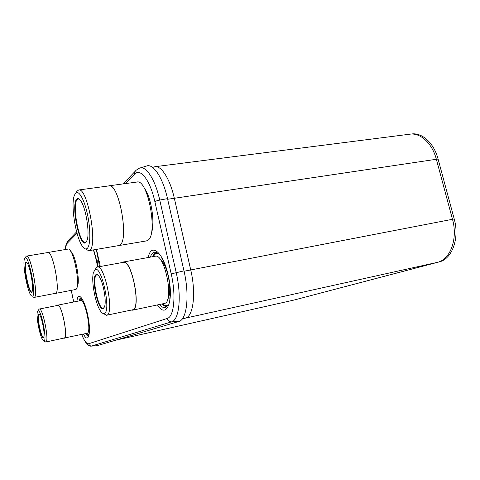 <?xml version="1.0" encoding="UTF-8"?>
<svg xmlns="http://www.w3.org/2000/svg" width="480" height="480" viewBox="0 0 480 480"><rect width="100%" height="100%" fill="white"/><g stroke="black" fill="none" stroke-linecap="round" stroke-linejoin="round"><path stroke-width="0.72" d="M152.64 167.43L154.926 166.716C161.358 165.522 169.986 178.926 174.264 198.03L190.716 269.826C196.272 293.214 193.326 316.53 185.454 318.132L182.076 319.152M115.188 340.332L294.018 300.048L437.538 262.314L185.454 318.132L182.802 318.168M437.538 262.314C450.306 259.566 458.052 238.806 452.502 219.336L436.356 159.27L167.652 199.272M154.926 166.716L409.848 134.19C420.372 132.54 432.216 143.268 436.356 159.27M91.53 346.116L97.02 345.72L178.8 321.474C186.864 319.908 189.798 295.476 183.984 270.876L167.508 198.648C162.738 177.186 152.964 162.936 146.328 166.11L140.292 167.916M98.292 266.874L97.308 263.022L97.158 260.022L96.672 259.242L96.576 260.214L93.654 249.87M93.426 249.906L96.564 261.042L97.428 267.03L96.576 261.042L93.438 249.906M100.212 266.526L99.558 261.294L98.958 260.73L96.51 249.378M98.916 263.022L96.3 249.414L98.94 261.69L99.336 266.688M97.644 265.686L97.29 263.856L97.644 265.686M99.864 266.592L99.684 265.122L99.996 266.568M159.504 304.518C162.69 308.238 165.396 308.592 167.616 305.592M150.336 257.13C151.902 252.492 154.272 251.148 157.446 253.086M96.678 259.242L96.576 260.214M97.842 266.052L97.29 263.856M98.928 263.022L99.348 266.682M100.008 266.562L99.684 265.122M295.014 299.79L439.188 261.906C451.986 259.152 459.762 238.41 454.206 218.958L438.084 159.036C433.86 142.68 421.554 131.922 410.85 134.094M77.154 286.578C80.646 282.624 75.408 253.878 70.734 251.376M55.434 293.478L55.818 293.304C60.57 291.162 52.686 250.344 47.94 252.468L67.992 249.102C73.314 246.9 81.144 287.238 75.81 289.476L55.164 293.484M26.514 256.11L47.952 252.51C52.686 250.392 60.552 291.12 55.806 293.262L34.428 297.354C38.544 295.32 30.618 254.076 26.514 256.11L25.926 256.572M32.862 296.772L34.098 297.522M32.64 296.184C36.678 293.88 28.122 252.444 24.822 258.132L24.462 258.864C22.308 264.096 27.336 291.522 31.2 295.656L32.64 296.184M25.656 262.194C22.818 264.888 29.052 295.296 31.8 292.086L32.19 291.372C33.87 287.406 29.892 265.68 26.91 262.536L25.656 262.194M26.652 262.254L26.016 262.434C23.352 264.882 28.872 293.076 31.788 291.87L32.052 291.726M151.242 233.448C155.49 223.812 151.074 195.798 143.988 187.77M118.632 245.67L119.844 245.124C129.444 240.186 118.818 182.448 108.924 185.826L136.956 182.034C147.924 178.548 158.358 235.302 147.69 240.378L146.346 240.936L118.062 245.7M108.924 185.826L108.366 185.97M78.642 189.99L108.93 185.892C118.806 182.52 129.414 240.126 119.832 245.064L118.62 245.604L88.686 250.716L89.742 250.194C98.124 245.412 87.312 186.738 78.642 189.99L76.74 191.442M85.41 248.904L88.686 250.716M87.186 248.448C90.552 245.754 90.78 229.518 87.438 214.188C84.138 198.804 78.378 189.276 75.36 193.404L74.202 195.816C70.62 205.974 75.984 238.122 82.62 246.552C84.342 248.892 85.866 249.522 87.186 248.448M76.614 199.266C70.728 205.416 79.998 248.814 85.908 242.502L87.18 240.072C89.862 232.35 85.734 207.294 80.664 200.664C79.068 198.432 77.718 197.964 76.614 199.266M79.494 199.29L78.234 198.93L77.136 199.626C71.754 205.11 79.35 244.344 85.434 242.424L86.514 241.716M88.386 331.332L89.388 329.226M84.258 303.42L82.542 301.902M64.194 338.268L64.308 338.232C68.49 337.542 61.62 303.348 57.684 305.166L80.616 300.618C85.104 298.71 91.95 332.43 87.222 333.246L63.612 338.166M57.186 305.496L57.684 305.166M39.3 309.048L57.72 305.388C61.608 303.6 68.382 337.326 64.26 338.01L45.852 342.018C49.53 341.43 42.738 307.326 39.3 309.048L38.658 309.768M44.718 341.454L45.75 342.048M44.064 340.872C47.49 340.188 40.8 307.806 37.89 310.896L37.44 311.67C35.784 315.84 39.942 337.152 43.044 340.368L44.064 340.872M38.574 314.196C36.114 315.294 41.028 339.21 43.38 337.548L43.806 336.882C45.09 333.684 41.82 316.98 39.45 314.568L38.574 314.196M39.282 314.388L38.934 314.43C36.576 315.456 41.172 338.232 43.536 337.212L43.722 337.116M167.646 299.448C169.692 296.19 170.25 290.448 169.32 282.216M167.742 274.08C165.534 266.106 162.87 261 159.762 258.756M132.486 310.188L132.858 310.074C141.51 308.13 131.592 258.9 123.21 262.032L155.19 256.254C164.61 252.966 174.438 301.218 164.754 303.378L132.486 310.188L131.286 310.104M122.13 262.56L123.21 262.032M97.302 267.054L123.264 262.356C131.532 259.266 141.318 307.818 132.786 309.75L106.89 315.186C114.564 313.428 104.706 264.096 97.302 267.054L96.576 267.372L95.25 269.388M103.53 313.602L106.56 315.288M104.322 313.482C111.618 311.49 101.274 263.73 94.932 269.868L93.48 272.466C90.876 280.548 95.586 305.148 101.004 311.694C102.24 313.296 103.35 313.89 104.322 313.482M95.964 274.656C90.822 277.374 98.196 311.796 103.284 308.634L104.658 306.33C106.602 300.102 102.954 281.094 98.85 276.06C97.74 274.59 96.78 274.122 95.964 274.656M97.932 275.034L96.486 275.01C91.602 277.524 98.28 309.948 103.344 308.208L104.184 307.626M454.206 218.958L184.068 271.236M294.234 299.994L115.248 340.314M81.642 334.476C85.11 342.756 88.308 346.644 91.248 346.134L171.498 321.876C179.166 320.352 181.83 296.514 176.19 272.496L159.744 200.052C155.112 179.118 145.776 165.156 139.464 168.162L136.308 170.124C135.012 171.078 134.514 172.404 134.82 174.09L125.55 183.576M81.72 334.458C84.318 340.998 86.646 344.094 88.698 343.728L167.184 318.462C173.994 316.968 176.256 295.47 171.204 273.888L154.872 201.672C155.766 201.048 157.392 200.508 159.744 200.052L167.508 198.648M171.204 273.888L183.984 270.876M167.184 318.462C167.862 320.688 169.296 321.828 171.498 321.876L178.8 321.474M88.698 343.728C89.148 345.27 90.168 346.05 91.752 346.068L97.02 345.72M71.292 290.442L73.734 301.986M77.022 233.232L67.35 243.132C66.402 244.146 65.79 246.276 65.508 249.516M67.35 243.132L68.472 240.282L76.644 231.834M154.872 201.672C150.198 180.354 140.358 167.658 134.82 174.09M76.992 301.338C77.616 290.412 84.258 298.236 87.66 314.85C91.572 332.484 88.554 344.706 83.472 334.074M157.464 304.944C166.512 319.698 174.324 301.014 168.216 275.352C163.188 251.952 150.966 242.256 148.284 257.502M79.05 300.93C79.542 298.524 80.4 297.66 81.63 298.332C80.838 296.922 85.26 303.108 87.612 314.874M85.53 333.624C86.904 335.67 88.032 336.132 88.908 335.01L89.232 332.964C89.628 330.936 89.292 322.116 87.624 314.91M86.22 333.474C87.234 334.902 88.116 335.43 88.872 335.064M79.746 300.792C80.178 298.908 80.88 298.092 81.84 298.35M80.208 300.702L81.834 298.674M86.682 333.378L88.968 334.614M168.456 305.028L168.876 305.04M158.43 253.296L158.82 253.128M153.432 256.572C154.608 254.094 156.156 253.086 158.076 253.56M162.588 303.87C164.604 305.73 166.422 306.078 168.024 304.92M152.646 256.71C153.756 253.98 155.262 252.708 157.164 252.906M161.808 304.032C163.86 306.156 165.732 306.768 167.424 305.868M436.38 159.348L438.084 159.036M438.828 261.918L439.188 261.906M88.71 324.672C88.41 318.9 87.294 313.302 85.374 307.878M71.244 290.454L73.686 301.998M65.388 249.54C65.922 246.678 64.974 246.408 67.638 241.194M135.27 171.204L122.964 183.924M161.796 258.15C164.28 262.476 166.368 268.242 168.066 275.442M168.09 275.55C170.058 284.88 170.616 292.782 169.758 299.25M103.59 308.16L103.902 308.094"/></g></svg>
